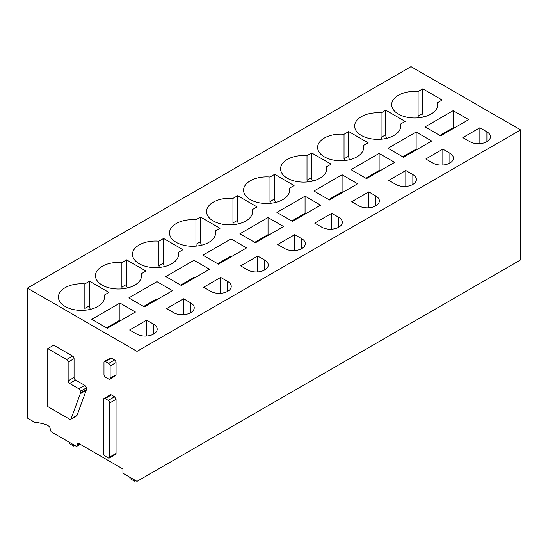 <?xml version="1.0" encoding="UTF-8"?>
<svg xmlns="http://www.w3.org/2000/svg" width="548" height="548" viewBox="0 0 548 548"><rect width="100%" height="100%" fill="white"/><g stroke="black" fill="none" stroke-linecap="round" stroke-linejoin="round"><path stroke-width="0.82" d="M103.599 453.525L103.599 399.396A2.096 1.212 -120 0 1 104.038 398.444A2.096 1.212 -120 0 1 105.086 398.547L108.264 400.383A2.096 1.212 -120 0 1 109.751 402.951L109.751 457.073A2.096 1.212 -120 0 1 109.312 458.032A2.096 1.212 -120 0 1 108.264 457.929L105.086 456.094A2.096 1.212 -120 0 1 103.599 453.525M109.312 458.032L115.607 454.402L116.046 453.443L116.046 399.314L114.559 396.752L111.374 394.909A2.096 1.212 -120 0 0 110.333 394.807L104.038 398.444M76.953 446.195A2.096 1.212 60 0 0 77.384 445.236L77.384 444.38A2.096 1.212 60 0 1 77.823 443.421A2.096 1.212 60 0 1 78.871 443.524L122.93 468.965L122.93 473.239L137 481.363L137 351.384L27.4 288.111L27.4 418.083L35.915 423.001L35.915 422.145L45.916 424.495L49.615 426.639L51.094 431.769L75.905 446.086A2.096 1.212 60 0 0 76.953 446.195L80.22 444.305M47.765 348.603L53.69 345.185L72.576 356.09A2.096 1.212 60 0 1 74.055 358.652L74.055 377.469L68.13 380.887A2.096 1.212 -120 0 0 69.61 383.449L78.871 388.799A2.096 1.212 -120 0 1 80.351 391.361L80.351 393.211A2.096 1.212 -120 0 1 80.268 393.724L71.062 418.884A2.096 1.212 -120 0 1 70.706 419.33A2.096 1.212 -120 0 1 69.658 419.227L47.765 406.582L47.765 348.603L66.651 359.509A2.096 1.212 -120 0 1 68.13 362.077L68.13 380.887M70.706 419.33L76.631 415.905A2.096 1.212 60 0 0 76.987 415.466L86.194 390.306A2.096 1.212 60 0 0 86.276 389.786L86.276 387.943A2.096 1.212 60 0 0 84.789 385.374L75.535 380.031A2.096 1.212 60 0 1 74.055 377.469M104.408 361.461L110.333 358.036A2.096 1.212 60 0 1 111.374 358.139L114.559 359.981A2.096 1.212 60 0 1 116.046 362.543L116.046 374.77A2.096 1.212 60 0 1 115.607 375.729L109.682 379.154A2.096 1.212 -120 0 0 110.121 378.195L110.121 365.968A2.096 1.212 -120 0 0 108.634 363.399L105.456 361.564A2.096 1.212 -120 0 0 104.408 361.461A2.096 1.212 -120 0 0 103.969 362.42L103.969 374.647A2.096 1.212 -120 0 0 105.456 377.209L108.634 379.045A2.096 1.212 -120 0 0 109.682 379.154M137 351.384L520.6 129.917L520.6 259.889L137 481.363M520.6 129.917L411 66.637L27.4 288.111M136.63 334.068A12.042 6.953 0 0 0 149.755 335.575A12.042 6.953 0 0 0 157.187 329.149A12.042 6.953 0 0 0 153.659 324.238L146.624 320.176L129.595 330.006L136.63 334.068M135.479 312.031L107.34 328.279L91.79 319.299L119.93 303.051L135.479 312.031M65.171 306.49A23.043 13.303 0 0 0 90.276 309.373A23.043 13.303 0 0 0 104.497 297.084A23.043 13.303 0 0 0 104.25 295.132L108.936 292.427L89.529 281.227L84.844 283.926A23.043 13.303 0 0 0 58.417 297.084A23.043 13.303 0 0 0 65.171 306.49M173.654 312.689A12.042 6.953 0 0 0 186.779 314.203A12.042 6.953 0 0 0 194.218 307.777A12.042 6.953 0 0 0 190.69 302.859L183.655 298.797L166.619 308.634L173.654 312.689M172.51 290.652L144.371 306.901L128.814 297.92L156.961 281.672L172.51 290.652M102.195 285.118A23.043 13.303 0 0 0 127.3 288.001A23.043 13.303 0 0 0 141.528 275.713A23.043 13.303 0 0 0 141.274 273.753L145.96 271.048L126.561 259.848L121.875 262.554A23.043 13.303 0 0 0 95.448 275.713A23.043 13.303 0 0 0 102.195 285.118M210.685 291.317A12.042 6.953 0 0 0 223.81 292.824A12.042 6.953 0 0 0 231.242 286.399A12.042 6.953 0 0 0 227.715 281.48L220.68 277.418L203.651 287.255L210.685 291.317M209.535 269.274L181.395 285.522L165.845 276.541L193.985 260.293L209.535 269.274M139.219 263.739A23.043 13.303 0 0 0 164.332 266.623A23.043 13.303 0 0 0 178.552 254.334A23.043 13.303 0 0 0 178.306 252.375L182.991 249.669L163.585 238.469L158.899 241.175A23.043 13.303 0 0 0 132.472 254.334A23.043 13.303 0 0 0 139.219 263.739M247.71 269.938A12.042 6.953 0 0 0 260.834 271.445A12.042 6.953 0 0 0 268.273 265.02A12.042 6.953 0 0 0 264.746 260.101L257.711 256.039L240.675 265.876L247.71 269.938M246.566 247.895L218.419 264.143L202.87 255.163L231.009 238.921L246.566 247.895M176.251 242.36A23.043 13.303 0 0 0 201.356 245.244A23.043 13.303 0 0 0 215.583 232.955A23.043 13.303 0 0 0 215.33 230.996L220.015 228.297L200.609 217.09L195.931 219.796A23.043 13.303 0 0 0 169.503 232.955A23.043 13.303 0 0 0 176.251 242.36M284.741 248.559A12.042 6.953 0 0 0 297.865 250.066A12.042 6.953 0 0 0 305.298 243.641A12.042 6.953 0 0 0 301.77 238.729L294.735 234.667L277.706 244.497L284.741 248.559M283.59 226.523L255.45 242.764L239.901 233.791L268.041 217.542L283.59 226.523M213.275 220.981A23.043 13.303 0 0 0 238.387 223.865A23.043 13.303 0 0 0 252.607 211.576A23.043 13.303 0 0 0 252.354 209.624L257.039 206.918L237.64 195.718L232.955 198.417A23.043 13.303 0 0 0 206.528 211.576A23.043 13.303 0 0 0 213.275 220.981M321.765 227.18A12.042 6.953 0 0 0 334.89 228.687A12.042 6.953 0 0 0 342.322 222.269A12.042 6.953 0 0 0 338.794 217.351L331.759 213.288L314.73 223.118L321.765 227.18M320.614 205.144L292.474 221.392L276.925 212.412L305.065 196.163L320.614 205.144M250.306 199.609A23.043 13.303 0 0 0 275.411 202.486A23.043 13.303 0 0 0 289.632 190.197A23.043 13.303 0 0 0 289.385 188.245L294.071 185.539L274.664 174.339L269.979 177.045A23.043 13.303 0 0 0 243.552 190.197A23.043 13.303 0 0 0 250.306 199.609M358.789 205.808A12.042 6.953 0 0 0 371.914 207.315A12.042 6.953 0 0 0 379.353 200.89A12.042 6.953 0 0 0 375.825 195.972L368.79 191.91L351.754 201.746L358.789 205.808M357.645 183.765L329.506 200.013L313.949 191.033L342.096 174.785L357.645 183.765M287.33 178.23A23.043 13.303 0 0 0 312.435 181.114A23.043 13.303 0 0 0 326.663 168.825A23.043 13.303 0 0 0 326.409 166.866L331.095 164.16L311.696 152.961L307.01 155.666A23.043 13.303 0 0 0 280.583 168.825A23.043 13.303 0 0 0 287.33 178.23M395.82 184.429A12.042 6.953 0 0 0 408.945 185.936A12.042 6.953 0 0 0 416.377 179.511A12.042 6.953 0 0 0 412.85 174.593L405.815 170.531L388.785 180.367L395.82 184.429M394.67 162.386L366.53 178.634L350.98 169.654L379.12 153.413L394.67 162.386M324.354 156.851A23.043 13.303 0 0 0 349.466 159.735A23.043 13.303 0 0 0 363.687 147.446A23.043 13.303 0 0 0 363.44 145.487L368.126 142.788L348.72 131.582L344.034 134.287A23.043 13.303 0 0 0 317.607 147.446A23.043 13.303 0 0 0 324.354 156.851M432.845 163.051A12.042 6.953 0 0 0 445.969 164.558A12.042 6.953 0 0 0 453.408 158.132A12.042 6.953 0 0 0 449.881 153.214L442.846 149.152L425.81 158.989L432.845 163.051M431.701 141.007L403.561 157.255L388.005 148.282L416.144 132.034L431.701 141.007M361.385 135.472A23.043 13.303 0 0 0 386.491 138.356A23.043 13.303 0 0 0 400.718 126.067A23.043 13.303 0 0 0 400.465 124.115L405.15 121.409L385.751 110.203L381.065 112.909A23.043 13.303 0 0 0 354.638 126.067A23.043 13.303 0 0 0 361.385 135.472M469.876 141.672A12.042 6.953 0 0 0 483 143.179A12.042 6.953 0 0 0 490.433 136.753A12.042 6.953 0 0 0 486.905 131.842L479.87 127.78L462.841 137.61L469.876 141.672M468.725 119.635L440.585 135.877L425.036 126.903L453.175 110.655L468.725 119.635M398.41 114.094A23.043 13.303 0 0 0 423.522 116.977A23.043 13.303 0 0 0 437.742 104.689A23.043 13.303 0 0 0 437.496 102.736L442.174 100.031L422.775 88.831L418.09 91.53A23.043 13.303 0 0 0 391.662 104.689A23.043 13.303 0 0 0 398.41 114.094M36.969 422.392L35.915 423.001M146.624 336.054L146.624 320.176M106.6 327.848L119.93 320.155L119.93 303.051M119.93 320.155L120.67 320.58M104.25 299.044L104.25 295.132M85.228 310.209L84.844 308.469L84.844 283.926M90.31 309.367A7.336 4.233 60 0 1 89.529 305.763L89.529 281.227M183.655 314.675L183.655 298.797M143.631 306.469L156.961 298.776L156.961 281.672M156.961 298.776L157.701 299.201M141.274 277.665L141.274 273.753M122.252 288.83L121.875 287.09L121.875 262.554M127.335 287.988A7.336 4.233 60 0 1 126.561 284.391L126.561 259.848M220.68 293.296L220.68 277.418M180.655 285.097L193.985 277.398L193.985 260.293M193.985 277.398L194.725 277.829M178.306 256.286L178.306 252.375M159.283 267.458L158.899 265.718L158.899 241.175M164.366 266.616A7.336 4.233 60 0 1 163.585 263.013L163.585 238.469M257.711 271.924L257.711 256.039M217.679 263.718L231.009 256.019L231.009 238.921M231.009 256.019L231.749 256.45M215.33 234.907L215.33 230.996M196.307 246.079L195.931 244.34L195.931 219.796M201.39 245.237A7.336 4.233 60 0 1 200.609 241.634L200.609 217.09M294.735 250.546L294.735 234.667M254.71 242.339L268.041 234.647L268.041 217.542M268.041 234.647L268.78 235.071M252.354 213.535L252.354 209.624M233.332 224.701L232.955 222.961L232.955 198.417M238.421 223.858A7.336 4.233 60 0 1 237.64 220.255L237.64 195.718M331.759 229.167L331.759 213.288M291.735 220.96L305.065 213.268L305.065 196.163M305.065 213.268L305.805 213.693M289.385 192.156L289.385 188.245M270.363 203.322L269.979 201.582L269.979 177.045M275.445 202.479A7.336 4.233 60 0 1 274.664 198.876L274.664 174.339M368.79 207.788L368.79 191.91M328.766 199.582L342.096 191.889L342.096 174.785M342.096 191.889L342.836 192.314M326.409 170.777L326.409 166.866M307.387 181.943L307.01 180.21L307.01 155.666M312.47 181.107A7.336 4.233 60 0 1 311.696 177.504L311.696 152.961M405.815 186.409L405.815 170.531M365.79 178.21L379.12 170.51L379.12 153.413M379.12 170.51L379.86 170.942M363.44 149.399L363.44 145.487M344.418 160.571L344.034 158.831L344.034 134.287M349.501 159.728A7.336 4.233 60 0 1 348.72 156.125L348.72 131.582M442.846 165.037L442.846 149.152M402.814 156.831L416.144 149.131L416.144 132.034M416.144 149.131L416.884 149.563M400.465 128.027L400.465 124.115M381.442 139.192L381.065 137.452L381.065 112.909M386.525 138.349A7.336 4.233 60 0 1 385.751 134.746L385.751 110.203M479.87 143.658L479.87 127.78M439.845 135.452L453.175 127.759L453.175 110.655M453.175 127.759L453.915 128.184M437.496 106.648L437.496 102.736M418.473 117.813L418.09 116.073L418.09 91.53M423.556 116.971A7.336 4.233 60 0 1 422.775 113.368L422.775 88.831M135.52 480.507L134.411 481.151L129.965 478.582L129.725 477.164M134.411 481.151L134.171 479.726M74.795 445.449L73.685 446.086L69.24 443.524L69 442.106M73.685 446.086L73.446 444.668M111.374 394.909L105.086 398.547M114.559 396.752L108.264 400.383M77.384 445.236L79.611 443.949M78.871 443.524L77.384 444.38M116.046 399.314L109.751 402.951M116.046 453.443L109.751 457.073M74.055 358.652L68.13 362.077M72.576 356.09L66.651 359.509M75.535 380.031L69.61 383.449M84.789 385.374L78.871 388.799M86.276 387.943L80.351 391.361M86.276 389.786L80.351 393.211M86.194 390.306L80.268 393.724M76.987 415.466L71.062 418.884M111.374 358.139L105.456 361.564M114.559 359.981L108.634 363.399M116.046 362.543L110.121 365.968M116.046 374.77L110.121 378.195M153.659 334.068L153.659 324.238M84.844 308.469L89.529 305.763M190.69 312.689L190.69 302.859M121.875 287.09L126.561 284.391M227.715 291.317L227.715 281.48M158.899 265.718L163.585 263.013M264.746 269.938L264.746 260.101M195.931 244.34L200.609 241.634M301.77 248.559L301.77 238.729M232.955 222.961L237.64 220.255M338.794 227.18L338.794 217.351M269.979 201.582L274.664 198.876M375.825 205.808L375.825 195.972M307.01 180.21L311.696 177.504M412.85 184.429L412.85 174.593M344.034 158.831L348.72 156.125M449.881 163.051L449.881 153.214M381.065 137.452L385.751 134.746M486.905 141.672L486.905 131.842M418.09 116.073L422.775 113.368"/></g></svg>
